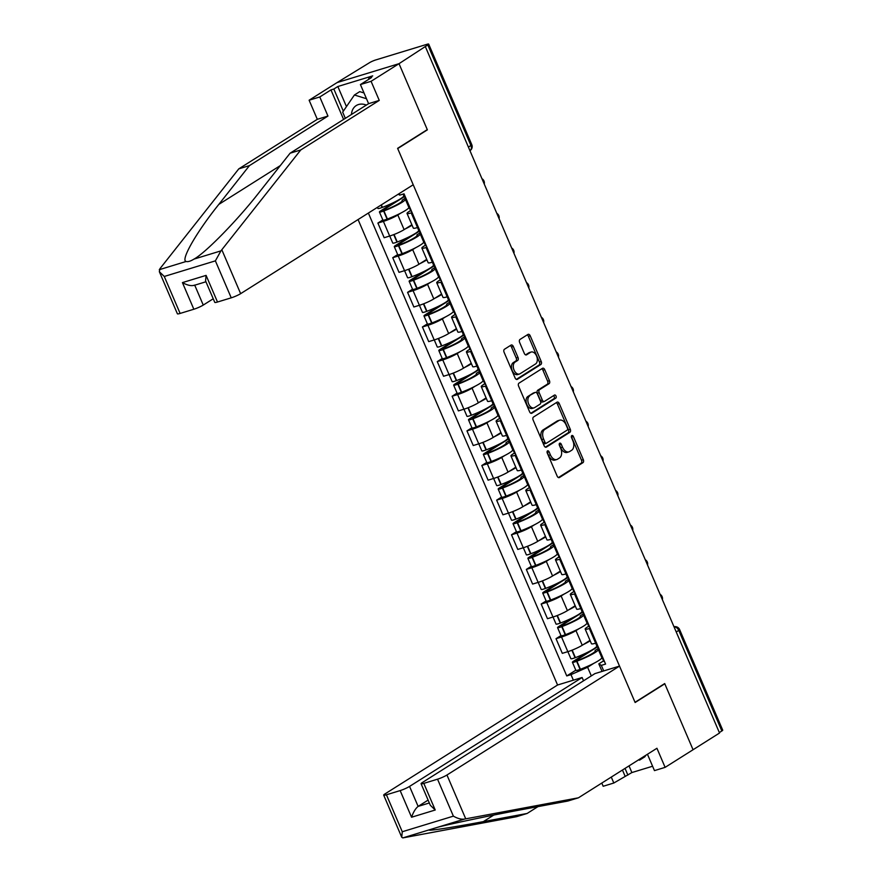 <?xml version="1.0" encoding="UTF-8"?>
<svg xmlns="http://www.w3.org/2000/svg" width="882" height="882" viewBox="0 0 882 882"><rect width="100%" height="100%" fill="white"/><g stroke="black" fill="none" stroke-linecap="round" stroke-linejoin="round"><path stroke-width="1.32" d="M547.524 450.9A1.676 1.058 73 0 0 547.259 453.006L557.181 476.159A2.392 1.51 73 0 0 559.188 477.625A2.392 1.51 73 0 0 559.431 477.515L582.936 462.675A2.392 1.51 73 0 0 583.311 459.676L573.377 436.513A1.676 1.058 73 0 0 571.977 435.488A1.676 1.058 73 0 0 571.812 435.565A1.676 1.058 73 0 0 571.558 437.67L572.837 440.669A7.651 4.84 73 0 1 571.646 450.283L569.684 451.518A7.651 4.84 73 0 1 568.934 451.86A7.651 4.84 73 0 1 562.518 447.174L561.239 444.186A1.676 1.058 73 0 0 559.827 443.161A1.676 1.058 73 0 0 559.662 443.238A1.676 1.058 73 0 0 559.409 445.333L560.687 448.332A7.651 4.84 73 0 1 559.497 457.945L557.545 459.18A7.651 4.84 73 0 1 556.785 459.522A7.651 4.84 73 0 1 550.379 454.847L549.089 451.849A1.676 1.058 73 0 0 547.689 450.823A1.676 1.058 73 0 0 547.524 450.9M513.291 346.45A2.392 1.51 73 0 0 511.284 344.994A2.392 1.51 73 0 0 511.053 345.094L504.46 349.261A2.392 1.51 73 0 0 504.085 352.26L515.11 377.981A2.392 1.51 73 0 0 517.106 379.447A2.392 1.51 73 0 0 517.348 379.337L540.853 364.498A2.392 1.51 73 0 0 541.228 361.499L530.203 335.777A2.392 1.51 73 0 0 528.197 334.311A2.392 1.51 73 0 0 527.965 334.421L519.994 339.449A2.392 1.51 73 0 0 519.63 342.459L524.338 353.462A2.392 1.51 73 0 0 526.345 354.928A2.392 1.51 73 0 0 526.587 354.818L530.534 352.326A6.394 4.046 73 0 1 531.162 352.028A6.394 4.046 73 0 1 536.73 356.449A6.394 4.046 73 0 1 535.528 363.979L520.049 373.748A6.394 4.046 73 0 1 519.421 374.034A6.394 4.046 73 0 1 513.864 369.613A6.394 4.046 73 0 1 515.055 362.094L517.635 360.462A2.392 1.51 73 0 0 518.01 357.453L513.291 346.45L511.483 347.001A2.392 1.51 73 0 0 510.248 345.601M425.499 46.967L719.536 733.019L693.065 749.733L664.697 683.561L635.029 702.293L397.705 148.562L427.373 129.841L399.017 63.68L427.814 44.916A4.873 0.639 -23.2 0 0 428.685 44.1A4.873 0.639 -23.2 0 0 426.866 44.343L375.743 59.943A4.873 0.639 -23.2 0 0 369.47 62.721L337.067 82.588L399.017 63.68L337.067 82.588L309.119 100.217L319.78 96.965L327.961 116.06L317.311 119.313L309.119 100.217M533.511 417.032A2.392 1.51 73 0 0 533.136 420.041L544.15 445.752A2.392 1.51 73 0 0 546.156 447.218A2.392 1.51 73 0 0 546.399 447.108L569.904 432.279A2.392 1.51 73 0 0 570.279 429.269L559.254 403.559A2.392 1.51 73 0 0 557.248 402.093A2.392 1.51 73 0 0 557.016 402.203L533.511 417.032M529.63 411.872L518.605 386.151A2.392 1.51 73 0 1 518.98 383.152L542.485 368.312A2.392 1.51 73 0 1 542.728 368.202A2.392 1.51 73 0 1 544.734 369.668L549.442 380.671A2.392 1.51 73 0 1 549.078 383.681L539.541 389.69A2.392 1.51 73 0 0 539.167 392.699L542.298 399.998A2.392 1.51 73 0 0 544.304 401.464A2.392 1.51 73 0 0 544.536 401.354L554.458 395.092A1.676 1.058 73 0 1 554.624 395.015A1.676 1.058 73 0 1 556.079 396.172A1.676 1.058 73 0 1 555.77 398.135L531.868 413.217A2.392 1.51 73 0 1 531.637 413.327A2.392 1.51 73 0 1 529.63 411.872M358.07 219.552L557.567 685.005L384.993 793.91A7.31 0.959 -23.2 0 0 383.692 795.134A7.31 0.959 -23.2 0 0 386.426 794.781L400.152 790.592A7.31 0.959 -23.2 0 0 409.557 786.413L418.123 806.402C415.554 808.441 413.371 812.057 411.563 817.228L400.152 790.592M676.229 631.975L678.754 630.387A4.873 0.639 156.8 0 0 679.614 629.572L722.722 730.153A4.873 0.639 156.8 0 1 721.851 730.969L678.754 630.387A4.873 3.726 -122.3 0 0 674.057 626.915M719.337 732.556L721.851 730.969M590.223 628.249L589.352 628.524A11.212 1.477 156.8 0 1 585.174 629.075L591.447 643.728A11.212 1.477 -23.2 0 0 595.637 643.176L596.805 645.933A18.522 2.448 156.8 0 1 593.509 649.031A18.522 2.448 156.8 0 1 575.395 657.63L575.086 657.74A6.152 0.816 156.8 0 1 570.886 658.711L567.865 651.644M579.099 628.634L575.968 630.608A11.212 1.477 156.8 0 1 561.536 637.002L567.821 651.666A11.212 1.477 -23.2 0 0 582.241 645.26L590.014 640.365M567.821 651.666L562.308 653.341L556.024 638.689L560.974 635.569M596.508 642.912L595.637 643.176L589.352 628.524M585.174 629.075A11.212 1.477 156.8 0 1 587.169 627.19L588.702 626.22M561.536 637.002L556.024 638.689M587.467 623.353L586.376 624.037M575.384 593.619L574.513 593.884A11.212 1.477 156.8 0 1 570.323 594.435L576.608 609.087A11.212 1.477 -23.2 0 0 580.786 608.536L581.668 608.271M546.123 600.929L541.184 604.049L547.468 618.712L552.97 617.025A11.212 1.477 -23.2 0 0 567.402 610.631L575.163 605.725M570.323 594.435A11.212 1.477 156.8 0 1 572.319 592.561L573.862 591.59M564.248 594.005L561.117 595.978A11.212 1.477 156.8 0 1 546.697 602.373L541.184 604.049M572.627 588.713L571.536 589.397M560.533 558.979L559.662 559.254A11.212 1.477 156.8 0 1 555.484 559.805L561.757 574.458A11.212 1.477 -23.2 0 0 565.946 573.906L566.817 573.631M531.284 566.299L526.333 569.419L532.618 584.071L538.13 582.396A11.212 1.477 -23.2 0 0 552.562 575.99L560.324 571.095M555.484 559.805A11.212 1.477 156.8 0 1 557.479 557.92L559.012 556.95M549.409 559.364L546.278 561.338A11.212 1.477 156.8 0 1 531.846 567.732L526.333 569.419M557.788 554.072L556.696 554.767M545.693 524.349L544.822 524.614A11.212 1.477 156.8 0 1 540.633 525.165L546.917 539.817A11.212 1.477 -23.2 0 0 551.096 539.266L551.978 539.001M516.433 531.659L511.494 534.779L517.778 549.431L523.28 547.755A11.212 1.477 -23.2 0 0 537.711 541.361L545.473 536.454M540.633 525.165A11.212 1.477 156.8 0 1 542.628 523.291L544.172 522.32M534.558 524.724L531.427 526.708A11.212 1.477 156.8 0 1 517.006 533.103L511.494 534.779M542.937 519.443L541.846 520.126M530.843 489.708L529.972 489.973A11.212 1.477 156.8 0 1 525.793 490.535L532.067 505.188A11.212 1.477 -23.2 0 0 536.256 504.636L537.127 504.361M501.593 497.029L496.654 500.149L502.927 514.801L508.44 513.115A11.212 1.477 -23.2 0 0 522.872 506.72L530.633 501.825M525.793 490.535A11.212 1.477 156.8 0 1 527.789 488.65L529.321 487.68M519.718 490.094L516.587 492.068A11.212 1.477 156.8 0 1 502.156 498.462L496.654 500.149M528.097 484.802L527.006 485.497M516.003 455.079L515.132 455.344A11.212 1.477 156.8 0 1 510.943 455.895L517.227 470.547A11.212 1.477 -23.2 0 0 521.405 469.996L522.287 469.731M486.743 462.388L481.804 465.509L488.088 480.161L493.589 478.485A11.212 1.477 -23.2 0 0 508.021 472.091L515.783 467.184M510.943 455.895A11.212 1.477 156.8 0 1 512.938 454.021L514.482 453.039M504.868 455.454L501.737 457.427A11.212 1.477 156.8 0 1 487.316 463.833L481.804 465.509M513.247 450.173L512.155 450.856M501.163 420.438L500.281 420.703A11.212 1.477 156.8 0 1 496.103 421.265L502.376 435.917A11.212 1.477 -23.2 0 0 506.566 435.355L507.437 435.091M471.903 427.759L466.964 430.879L473.237 445.531L478.75 443.844A11.212 1.477 -23.2 0 0 493.181 437.45L500.943 432.555M496.103 421.265A11.212 1.477 156.8 0 1 498.098 419.38L499.631 418.41M490.028 420.824L486.897 422.798A11.212 1.477 156.8 0 1 472.465 429.192L466.964 430.879M498.407 415.532L497.316 416.227M486.313 385.809L485.442 386.073A11.212 1.477 156.8 0 1 481.252 386.625L487.537 401.277A11.212 1.477 -23.2 0 0 491.715 400.726L492.597 400.461M457.063 393.118L452.113 396.238L458.397 410.891L463.899 409.215A11.212 1.477 -23.2 0 0 478.331 402.82L486.092 397.914M481.252 386.625A11.212 1.477 156.8 0 1 483.248 384.739L484.791 383.769M475.178 386.184L472.057 388.157A11.212 1.477 156.8 0 1 457.626 394.563L452.113 396.238M483.557 380.903L482.465 381.586M471.473 351.168L470.591 351.433A11.212 1.477 156.8 0 1 466.413 351.984L472.697 366.647A11.212 1.477 -23.2 0 0 476.875 366.085L477.746 365.821M442.213 358.489L437.274 361.609L443.547 376.261L449.059 374.574A11.212 1.477 -23.2 0 0 463.491 368.18L471.253 363.285M466.413 351.984A11.212 1.477 156.8 0 1 468.408 350.11L469.941 349.14M460.338 351.554L457.207 353.528A11.212 1.477 156.8 0 1 442.775 359.922L437.274 361.609M468.717 346.262L467.625 346.957M456.622 316.539L455.751 316.803A11.212 1.477 156.8 0 1 451.562 317.355L457.846 332.007A11.212 1.477 -23.2 0 0 462.025 331.456L462.907 331.191M427.373 323.848L422.423 326.968L428.707 341.621L434.22 339.945A11.212 1.477 -23.2 0 0 448.64 333.539L456.402 328.644M451.562 317.355A11.212 1.477 156.8 0 1 453.557 315.469L455.101 314.499M445.487 316.914L442.367 318.887A11.212 1.477 156.8 0 1 427.935 325.293L422.423 326.968M453.866 311.633L452.775 312.316M441.783 281.898L440.901 282.163A11.212 1.477 156.8 0 1 436.722 282.714L443.007 297.377A11.212 1.477 -23.2 0 0 447.185 296.815L448.056 296.55M412.522 289.219L407.583 292.339L413.856 306.991L419.369 305.304A11.212 1.477 -23.2 0 0 433.801 298.91L441.562 294.015M436.722 282.714A11.212 1.477 156.8 0 1 438.718 280.84L440.25 279.87M430.648 282.284L427.516 284.258A11.212 1.477 156.8 0 1 413.085 290.652L407.583 292.339M439.027 276.992L437.935 277.687M426.932 247.258L426.061 247.533A11.212 1.477 156.8 0 1 421.872 248.085L428.156 262.737A11.212 1.477 -23.2 0 0 432.345 262.186L433.216 261.921M397.683 254.578L392.733 257.698L399.017 272.351L404.529 270.675A11.212 1.477 -23.2 0 0 418.95 264.269L426.712 259.374M421.872 248.085A11.212 1.477 156.8 0 1 423.867 246.199L425.411 245.229M415.797 247.644L412.677 249.617A11.212 1.477 156.8 0 1 398.245 256.023L392.733 257.698M424.176 242.363L423.084 243.046M412.092 212.628L411.21 212.893A11.212 1.477 156.8 0 1 407.032 213.444L413.316 228.096A11.212 1.477 -23.2 0 0 417.495 227.545L418.366 227.28M382.832 219.938L377.893 223.058L384.166 237.721L389.679 236.034A11.212 1.477 -23.2 0 0 404.11 229.64L411.872 224.734M407.032 213.444A11.212 1.477 156.8 0 1 409.028 211.57L410.571 210.6M400.957 213.014L397.826 214.988A11.212 1.477 156.8 0 1 383.394 221.382L377.893 223.058M409.336 207.722L408.245 208.417M602.064 671.423L598.812 663.848L603.553 660.861M602.318 657.983L601.226 658.678M593.939 663.275L587.621 667.266L591.315 675.888M573.366 680.187L570.996 674.631L587.621 667.266M368.367 213.058L566.751 675.932L570.996 674.631M399.149 193.632L399.789 195.131L398.256 194.194M598.812 663.848L601.337 665.37L605.581 664.08L404.033 193.831L399.789 195.131M601.337 665.37L603.718 670.926M427.373 129.841L426.513 130.106M575.814 670.21L566.751 675.932M547.049 451.981A1.676 1.058 73 0 1 547.281 452.4L548.571 455.399A7.651 4.84 73 0 0 554.976 460.073L556.785 459.522M568.934 451.86L567.126 452.411A7.651 4.84 73 0 1 560.709 447.725L559.431 444.737A1.676 1.058 73 0 0 559.199 444.308M558.416 477.559L581.128 463.226A2.392 1.51 73 0 0 581.503 460.228L571.58 437.064A1.676 1.058 73 0 0 571.349 436.645M545.396 447.152L568.096 432.83A2.392 1.51 73 0 0 568.471 429.821L557.446 404.11A2.392 1.51 73 0 0 556.211 402.71M544.955 442.202A1.676 1.058 73 0 0 546.355 443.227A1.676 1.058 73 0 0 546.52 443.15L567.159 430.129A1.676 1.058 73 0 0 567.424 428.024L566.068 424.87A7.651 4.84 73 0 0 559.651 420.185A7.651 4.84 73 0 0 558.901 420.527L544.789 429.435A7.651 4.84 73 0 0 543.599 439.049L544.955 442.202L543.147 442.753A1.676 1.058 73 0 0 544.558 443.778A1.676 1.058 73 0 0 544.723 443.701L546.178 443.26M559.651 420.185L557.843 420.736A7.651 4.84 73 0 0 557.093 421.078L558.901 420.527M543.147 442.753L541.791 439.6A7.651 4.84 73 0 1 542.981 429.986L557.093 421.078M542.728 401.905A2.392 1.51 73 0 1 542.496 402.016A2.392 1.51 73 0 1 540.49 400.549L537.358 393.251A2.392 1.51 73 0 1 537.733 390.241L547.27 384.232A2.392 1.51 73 0 0 547.645 381.222L542.926 370.22A2.392 1.51 73 0 0 541.691 368.819M530.865 413.272L553.962 398.686A1.676 1.058 73 0 0 554.403 397.231A1.676 1.058 73 0 0 553.51 395.687M529.652 395.941A6.394 4.046 73 0 0 528.45 403.46A6.394 4.046 73 0 0 534.018 407.881A6.394 4.046 73 0 0 534.646 407.594L540.093 404.154A2.392 1.51 73 0 0 540.468 401.156L537.336 393.846A2.392 1.51 73 0 0 535.341 392.391A2.392 1.51 73 0 0 535.098 392.49L527.844 396.492A6.394 4.046 73 0 0 526.642 404.011A6.394 4.046 73 0 0 532.21 408.432L534.018 407.881M533.786 392.898A2.392 1.51 73 0 0 533.533 392.942A2.392 1.51 73 0 0 533.29 393.041L535.098 392.49M527.844 396.492L533.29 393.041M519.421 374.034L517.613 374.585A6.394 4.046 73 0 1 512.056 370.164A6.394 4.046 73 0 1 513.247 362.645L515.827 361.014A2.392 1.51 73 0 0 516.202 358.004L511.483 347.001M531.162 352.028L529.354 352.579A6.394 4.046 73 0 0 528.726 352.877L530.534 352.326M525.584 354.862L528.726 352.877M516.345 379.381L539.045 365.049A2.392 1.51 73 0 0 539.42 362.05L528.395 336.329A2.392 1.51 73 0 0 527.16 334.928M590.201 640.817A18.522 2.448 156.8 0 1 590.036 640.927A18.522 2.448 156.8 0 1 583.256 644.621M598.25 648.491L595.074 650.497A15.347 2.029 156.8 0 1 595.416 650.729A15.347 2.029 156.8 0 1 592.682 653.308A15.347 2.029 156.8 0 1 577.666 660.431L575.858 660.508L597.533 646.826M587.853 652.173L573.509 661.224A6.152 0.816 -23.2 0 0 572.407 662.261A6.152 0.816 -23.2 0 0 576.608 661.302L576.916 661.18A18.522 2.448 -23.2 0 0 595.03 652.592A18.522 2.448 -23.2 0 0 598.327 649.483A18.522 2.448 -23.2 0 0 598.172 649.306L598.503 649.097M598.327 649.483L601.8 657.586A18.522 2.448 156.8 0 1 598.503 660.695A18.522 2.448 156.8 0 1 580.4 669.284L580.08 669.405A6.152 0.816 156.8 0 1 575.88 670.364L572.407 662.261M600.532 652.305A18.522 2.448 -23.2 0 0 600.223 653.099A18.522 2.448 -23.2 0 0 601.017 653.43M604.49 661.533A18.522 2.448 156.8 0 1 603.696 661.202L600.223 653.099M595.074 650.497L595.35 651.137M599.495 649.88A18.522 2.448 156.8 0 1 598.702 649.549L595.934 643.077M596.761 646.55L597.346 646.374M465.729 818.838L464.45 819.091C461.308 819.521 457.615 818.54 453.381 816.148L437.538 779.181A7.31 0.959 -23.2 0 0 446.953 775.002L465.729 818.838L578.427 797.813L656.936 748.267L665.116 767.362L693.065 749.733L664.796 683.793L635.128 702.513L619.517 666.097L446.953 775.002M578.427 797.813L567.776 801.054L523.985 809.224C493.446 814.858 450.448 823.854 437.56 827.294L429.633 829.73M665.116 767.362L654.466 770.614L647.454 754.253M557.567 685.005L582.131 677.508L409.557 786.413M629.02 765.885L631.876 772.555L652.592 766.238M631.876 772.555L613.817 783.018L603.167 786.27L601.789 783.062M611.281 777.075L613.817 783.018M386.426 794.781L402.269 831.748L401.74 837.239L402.809 837.9L516.477 816.71L527.138 813.458L537.976 806.622M402.809 837.9L429.699 829.697C424.992 831.616 451.683 827.603 483.347 821.627L527.138 813.458M619.517 666.097L594.953 673.594L422.379 782.499A7.31 0.959 -23.2 0 0 421.078 783.723A7.31 0.959 -23.2 0 0 423.812 783.37L437.538 779.181M583.542 680.794L582.131 677.508M663.937 684.046L664.796 683.793M428.101 800.106L418.123 806.402L429.336 802.973M624.996 775.962L622.449 770.03M625.029 768.398L627.885 775.08M423.812 783.37L435.234 810.007L430.306 805.244L421.078 783.723M327.961 116.06L249.463 165.595L238.802 168.848L159.907 268.734L159.344 271.7L164.273 276.463L180.115 313.43A7.31 0.959 156.8 0 1 177.392 313.794L159.344 271.7M249.463 165.595L218.813 204.404C196.477 232.142 180.226 260.543 186.157 261.48C187.976 261.987 190.589 261.182 194.029 259.088L194.36 258.878M238.802 168.848L317.311 119.313M231.238 297.829L215.384 260.863L220.919 250.885L300.762 149.951L379.26 100.405L371.079 81.309L399.017 63.68L427.285 129.621L397.606 148.341L413.217 184.757L240.643 293.662A7.31 0.959 156.8 0 1 231.238 297.829L217.501 302.019A7.31 0.959 156.8 0 1 214.778 302.383L205.561 280.873L206.09 275.382L217.501 302.019M369.029 79.137L368.709 78.388L372.7 75.874L337.839 86.513L333.848 89.027L343.33 111.165M368.709 78.388L371.598 77.506L360.418 84.562L371.079 81.309M343.605 119.434L330.959 89.909L319.78 96.965M330.959 89.909L333.848 89.027M379.26 100.405L368.599 103.657L360.418 84.562M300.762 149.951L290.101 153.203L368.599 103.657M220.919 250.885L194.029 259.088C205.682 252.781 238.239 219.409 259.451 192.011L290.101 153.203M194.735 285.184L203.257 305.073A7.31 0.959 156.8 0 1 193.842 309.24L180.115 313.43M203.257 305.073L213.235 298.778M337.839 86.513L346.461 106.612M193.842 309.24L182.431 282.604C187.668 285.459 191.758 286.286 194.69 285.084M645.911 755.224L644.83 756.8L639.516 760.152L638.557 759.865M640.597 758.575L639.516 760.152M366.35 105.079A15.843 12.094 -122.3 0 0 358.511 104.528A15.843 12.094 -122.3 0 0 351.455 114.484M345.336 118.342L342.668 112.135L354.421 94.991L359.746 91.64L364.023 92.963M354.421 94.991L366.493 98.74M575.362 606.188A18.522 2.448 156.8 0 1 575.185 606.298A18.522 2.448 156.8 0 1 568.416 609.991M574.513 593.884L581.955 611.292A18.522 2.448 156.8 0 1 578.669 614.401A18.522 2.448 156.8 0 1 560.555 622.99L560.246 623.111A6.152 0.816 156.8 0 1 556.046 624.07L553.014 617.014M583.41 613.861L580.224 615.868A15.347 2.029 156.8 0 1 580.565 616.088A15.347 2.029 156.8 0 1 577.842 618.668A15.347 2.029 156.8 0 1 562.826 625.79L561.007 625.878L582.693 612.196M573.002 617.543L558.659 626.595A6.152 0.816 -23.2 0 0 557.567 627.62A6.152 0.816 -23.2 0 0 561.768 626.661L562.077 626.54A18.522 2.448 -23.2 0 0 580.191 617.951A18.522 2.448 -23.2 0 0 583.476 614.842A18.522 2.448 -23.2 0 0 583.333 614.677L583.663 614.467M583.476 614.842L586.96 622.946A18.522 2.448 156.8 0 1 583.663 626.055A18.522 2.448 156.8 0 1 565.549 634.643L565.241 634.764A6.152 0.816 156.8 0 1 561.04 635.724L557.567 627.62M585.692 617.665A18.522 2.448 -23.2 0 0 585.383 618.469A18.522 2.448 -23.2 0 0 586.177 618.8M589.65 626.904A18.522 2.448 156.8 0 1 588.856 626.573L585.383 618.469M580.224 615.868L580.499 616.496M584.656 615.25A18.522 2.448 156.8 0 1 583.862 614.919L581.084 608.448M581.911 611.921L582.495 611.744M560.511 571.547A18.522 2.448 156.8 0 1 560.346 571.657A18.522 2.448 156.8 0 1 553.565 575.351M565.935 573.906L567.115 576.652A18.522 2.448 156.8 0 1 563.818 579.761A18.522 2.448 156.8 0 1 545.704 588.36L545.396 588.47A6.152 0.816 156.8 0 1 541.195 589.43L538.174 582.374M568.559 579.22L565.384 581.227A15.347 2.029 156.8 0 1 565.726 581.458A15.347 2.029 156.8 0 1 562.992 584.027A15.347 2.029 156.8 0 1 547.987 591.161L546.167 591.238L567.843 577.556M558.163 582.903L543.819 591.954A6.152 0.816 -23.2 0 0 542.717 592.991A6.152 0.816 -23.2 0 0 546.917 592.031L547.237 591.91A18.522 2.448 -23.2 0 0 565.34 583.311A18.522 2.448 -23.2 0 0 568.636 580.213A18.522 2.448 -23.2 0 0 568.482 580.036L568.824 579.827M568.636 580.213L572.109 588.316A18.522 2.448 156.8 0 1 568.813 591.414A18.522 2.448 156.8 0 1 550.71 600.014L550.39 600.135A6.152 0.816 156.8 0 1 546.19 601.094L542.717 592.991M570.841 583.024A18.522 2.448 -23.2 0 0 570.533 583.829A18.522 2.448 -23.2 0 0 571.327 584.16M574.799 592.263A18.522 2.448 156.8 0 1 574.006 591.932L570.533 583.829M565.384 581.227L565.66 581.866M569.805 580.61A18.522 2.448 156.8 0 1 569.011 580.279L566.244 573.807M567.071 577.28L567.655 577.104M545.671 536.918A18.522 2.448 156.8 0 1 545.506 537.028A18.522 2.448 156.8 0 1 538.726 540.721M544.822 524.614L552.264 542.022A18.522 2.448 156.8 0 1 548.979 545.131A18.522 2.448 156.8 0 1 530.865 553.72L530.556 553.841A6.152 0.816 156.8 0 1 526.356 554.8L523.324 547.744M553.72 544.591L550.544 546.597A15.347 2.029 156.8 0 1 550.875 546.818A15.347 2.029 156.8 0 1 548.152 549.398A15.347 2.029 156.8 0 1 533.136 556.52L531.317 556.608L553.003 542.915M543.312 548.262L528.968 557.325A6.152 0.816 -23.2 0 0 527.877 558.35A6.152 0.816 -23.2 0 0 532.078 557.391L532.386 557.27A18.522 2.448 -23.2 0 0 550.5 548.681A18.522 2.448 -23.2 0 0 553.797 545.572A18.522 2.448 -23.2 0 0 553.642 545.407L553.973 545.186M553.797 545.572L557.27 553.676A18.522 2.448 156.8 0 1 553.973 556.785A18.522 2.448 156.8 0 1 535.859 565.373L535.55 565.494A6.152 0.816 156.8 0 1 531.35 566.453L527.877 558.35M556.002 548.395A18.522 2.448 -23.2 0 0 555.693 549.199A18.522 2.448 -23.2 0 0 556.487 549.53M559.96 557.633A18.522 2.448 156.8 0 1 559.166 557.303L555.693 549.199M550.544 546.597L550.809 547.226M554.965 545.98A18.522 2.448 156.8 0 1 554.172 545.649L551.393 539.178M552.22 542.65L552.805 542.463M530.832 502.277A18.522 2.448 156.8 0 1 530.655 502.387A18.522 2.448 156.8 0 1 523.875 506.081M529.972 489.973L537.425 507.382A18.522 2.448 156.8 0 1 534.128 510.491A18.522 2.448 156.8 0 1 516.025 519.09L515.705 519.2A6.152 0.816 156.8 0 1 511.505 520.159L508.484 513.103M538.869 509.95L535.694 511.957A15.347 2.029 156.8 0 1 536.035 512.188A15.347 2.029 156.8 0 1 533.301 514.757A15.347 2.029 156.8 0 1 518.296 521.879L516.477 521.968L538.152 508.286M528.472 513.633L514.129 522.684A6.152 0.816 -23.2 0 0 513.026 523.721A6.152 0.816 -23.2 0 0 517.227 522.75L517.547 522.64A18.522 2.448 -23.2 0 0 535.65 514.041A18.522 2.448 -23.2 0 0 538.946 510.943A18.522 2.448 -23.2 0 0 538.792 510.766L539.134 510.557M538.946 510.943L542.419 519.046A18.522 2.448 156.8 0 1 539.123 522.144A18.522 2.448 156.8 0 1 521.019 530.744L520.7 530.865A6.152 0.816 156.8 0 1 516.51 531.824L513.026 523.721M541.151 513.754A18.522 2.448 -23.2 0 0 540.842 514.559A18.522 2.448 -23.2 0 0 541.636 514.89M545.109 522.993A18.522 2.448 156.8 0 1 544.315 522.662L540.842 514.559M535.694 511.957L535.969 512.585M540.115 511.34A18.522 2.448 156.8 0 1 539.321 511.009L536.554 504.537M537.381 508.01L537.965 507.834M515.981 467.647A18.522 2.448 156.8 0 1 515.816 467.758A18.522 2.448 156.8 0 1 509.035 471.451M515.132 455.344L522.585 472.752A18.522 2.448 156.8 0 1 519.289 475.861A18.522 2.448 156.8 0 1 501.174 484.45L500.866 484.571A6.152 0.816 156.8 0 1 496.665 485.53L493.644 478.474M524.029 475.321L520.854 477.327A15.347 2.029 156.8 0 1 521.196 477.548A15.347 2.029 156.8 0 1 518.462 480.128A15.347 2.029 156.8 0 1 503.446 487.25L501.626 487.327L523.313 473.645M513.622 478.992L499.278 488.044A6.152 0.816 -23.2 0 0 498.187 489.08A6.152 0.816 -23.2 0 0 502.387 488.121L502.696 488A18.522 2.448 -23.2 0 0 520.81 479.411A18.522 2.448 -23.2 0 0 524.106 476.302A18.522 2.448 -23.2 0 0 523.952 476.137L524.283 475.916M524.106 476.302L527.579 484.405A18.522 2.448 156.8 0 1 524.283 487.514A18.522 2.448 156.8 0 1 506.169 496.103L505.86 496.224A6.152 0.816 156.8 0 1 501.66 497.183L498.187 489.08M526.311 479.124A18.522 2.448 -23.2 0 0 526.003 479.929A18.522 2.448 -23.2 0 0 526.797 480.26M530.269 488.363A18.522 2.448 156.8 0 1 529.476 488.033L526.003 479.929M520.854 477.327L521.119 477.956M525.275 476.699A18.522 2.448 156.8 0 1 524.481 476.368L521.703 469.908M522.53 473.38L523.114 473.193M501.141 433.007A18.522 2.448 156.8 0 1 500.965 433.117A18.522 2.448 156.8 0 1 494.185 436.81M500.281 420.703L507.734 438.111A18.522 2.448 156.8 0 1 504.438 441.221A18.522 2.448 156.8 0 1 486.335 449.809L486.015 449.93A6.152 0.816 156.8 0 1 481.815 450.889L478.794 443.833M509.179 440.68L506.003 442.687A15.347 2.029 156.8 0 1 506.345 442.918A15.347 2.029 156.8 0 1 503.611 445.487A15.347 2.029 156.8 0 1 488.606 452.609L486.787 452.698L508.462 439.015M498.782 444.363L484.438 453.414A6.152 0.816 -23.2 0 0 483.347 454.45A6.152 0.816 -23.2 0 0 487.537 453.48L487.856 453.37A18.522 2.448 -23.2 0 0 505.959 444.771A18.522 2.448 -23.2 0 0 509.256 441.662A18.522 2.448 -23.2 0 0 509.101 441.496L509.443 441.287M509.256 441.662L512.729 449.776A18.522 2.448 156.8 0 1 509.432 452.874A18.522 2.448 156.8 0 1 491.329 461.473L491.009 461.584A6.152 0.816 156.8 0 1 486.82 462.554L483.347 454.45M511.461 444.484A18.522 2.448 -23.2 0 0 511.152 445.289A18.522 2.448 -23.2 0 0 511.946 445.619M515.419 453.723A18.522 2.448 156.8 0 1 514.625 453.392L511.152 445.289M506.003 442.687L506.279 443.315M510.424 442.069A18.522 2.448 156.8 0 1 509.631 441.739L506.863 435.267M507.69 438.74L508.275 438.563M486.291 398.377A18.522 2.448 156.8 0 1 486.125 398.488A18.522 2.448 156.8 0 1 479.345 402.181M485.442 386.073L492.895 403.482A18.522 2.448 156.8 0 1 489.598 406.591A18.522 2.448 156.8 0 1 471.484 415.179L471.175 415.301A6.152 0.816 156.8 0 1 466.975 416.26L463.954 409.204M494.339 406.051L491.164 408.046A15.347 2.029 156.8 0 1 491.506 408.278A15.347 2.029 156.8 0 1 488.771 410.858A15.347 2.029 156.8 0 1 473.755 417.98L471.936 418.057L493.622 404.375M483.931 409.722L469.588 418.774A6.152 0.816 -23.2 0 0 468.496 419.81A6.152 0.816 -23.2 0 0 472.697 418.851L473.006 418.73A18.522 2.448 -23.2 0 0 491.12 410.141A18.522 2.448 -23.2 0 0 494.416 407.032A18.522 2.448 -23.2 0 0 494.262 406.856L494.593 406.646M494.416 407.032L497.889 415.135A18.522 2.448 156.8 0 1 494.593 418.244A18.522 2.448 156.8 0 1 476.478 426.833L476.17 426.954A6.152 0.816 156.8 0 1 471.969 427.913L468.496 419.81M496.621 409.854A18.522 2.448 -23.2 0 0 496.312 410.659A18.522 2.448 -23.2 0 0 497.106 410.99M500.579 419.093A18.522 2.448 156.8 0 1 499.785 418.763L496.312 410.659M491.164 408.046L491.428 408.686M495.585 407.429A18.522 2.448 156.8 0 1 494.791 407.098L492.013 400.637M492.84 404.099L493.424 403.923M471.451 363.737A18.522 2.448 156.8 0 1 471.275 363.847A18.522 2.448 156.8 0 1 464.505 367.54M470.591 351.433L478.044 368.841A18.522 2.448 156.8 0 1 474.748 371.95A18.522 2.448 156.8 0 1 456.644 380.539L456.325 380.66A6.152 0.816 156.8 0 1 452.135 381.619L449.103 374.563M479.488 371.41L476.313 373.417A15.347 2.029 156.8 0 1 476.655 373.648A15.347 2.029 156.8 0 1 473.921 376.217A15.347 2.029 156.8 0 1 458.916 383.339L457.097 383.427L478.772 369.745M469.092 375.093L454.748 384.144A6.152 0.816 -23.2 0 0 453.657 385.169A6.152 0.816 -23.2 0 0 457.857 384.21L458.166 384.1A18.522 2.448 -23.2 0 0 476.269 375.5A18.522 2.448 -23.2 0 0 479.565 372.391A18.522 2.448 -23.2 0 0 479.411 372.226L479.753 372.017M479.565 372.391L483.038 380.495A18.522 2.448 156.8 0 1 479.742 383.604A18.522 2.448 156.8 0 1 461.639 392.203L461.33 392.314A6.152 0.816 156.8 0 1 457.13 393.273L453.657 385.169M481.77 375.214A18.522 2.448 -23.2 0 0 481.462 376.019A18.522 2.448 -23.2 0 0 482.267 376.349M485.739 384.453A18.522 2.448 156.8 0 1 484.935 384.122L481.462 376.019M476.313 373.417L476.589 374.045M480.734 372.799A18.522 2.448 156.8 0 1 479.94 372.469L477.173 365.997M478 369.47L478.584 369.293M456.6 329.107A18.522 2.448 156.8 0 1 456.435 329.207A18.522 2.448 156.8 0 1 449.655 332.911M455.751 316.803L463.204 334.212A18.522 2.448 156.8 0 1 459.908 337.31A18.522 2.448 156.8 0 1 441.794 345.909L441.485 346.031A6.152 0.816 156.8 0 1 437.285 346.99L434.264 339.923M464.649 336.781L461.473 338.776A15.347 2.029 156.8 0 1 461.815 339.008A15.347 2.029 156.8 0 1 459.081 341.588A15.347 2.029 156.8 0 1 444.065 348.71L442.246 348.787L463.932 335.105M454.252 340.452L439.898 349.504A6.152 0.816 -23.2 0 0 438.806 350.54A6.152 0.816 -23.2 0 0 443.007 349.581L443.315 349.459A18.522 2.448 -23.2 0 0 461.429 340.871A18.522 2.448 -23.2 0 0 464.726 337.762A18.522 2.448 -23.2 0 0 464.571 337.586L464.902 337.376M464.726 337.762L468.199 345.865A18.522 2.448 156.8 0 1 464.902 348.974A18.522 2.448 156.8 0 1 446.788 357.563L446.479 357.684A6.152 0.816 156.8 0 1 442.279 358.643L438.806 350.54M466.931 340.584A18.522 2.448 -23.2 0 0 466.622 341.389A18.522 2.448 -23.2 0 0 467.416 341.72M470.889 349.823A18.522 2.448 156.8 0 1 470.095 349.493L466.622 341.389M461.473 338.776L461.738 339.416M465.894 338.159A18.522 2.448 156.8 0 1 465.101 337.828L462.322 331.367M463.149 334.829L463.734 334.653M441.761 294.467A18.522 2.448 156.8 0 1 441.584 294.577A18.522 2.448 156.8 0 1 434.815 298.27M447.174 296.826L448.354 299.571A18.522 2.448 156.8 0 1 445.057 302.68A18.522 2.448 156.8 0 1 426.954 311.269L426.634 311.39A6.152 0.816 156.8 0 1 422.445 312.349L413.085 290.652M449.798 302.14L446.623 304.147A15.347 2.029 156.8 0 1 446.965 304.378A15.347 2.029 156.8 0 1 444.23 306.947A15.347 2.029 156.8 0 1 429.225 314.069L427.406 314.157L449.092 300.475M439.401 305.822L425.058 314.874A6.152 0.816 -23.2 0 0 423.966 315.899A6.152 0.816 -23.2 0 0 428.167 314.94L428.476 314.83A18.522 2.448 -23.2 0 0 446.579 306.23A18.522 2.448 -23.2 0 0 449.875 303.121A18.522 2.448 -23.2 0 0 449.721 302.956L450.063 302.747M449.875 303.121L453.348 311.225A18.522 2.448 156.8 0 1 450.052 314.334A18.522 2.448 156.8 0 1 431.948 322.933L431.64 323.044A6.152 0.816 156.8 0 1 427.439 324.003L423.966 315.899M452.091 305.944A18.522 2.448 -23.2 0 0 451.782 306.749A18.522 2.448 -23.2 0 0 452.576 307.079M456.049 315.183A18.522 2.448 156.8 0 1 455.255 314.852L451.782 306.749M446.623 304.147L446.898 304.775M451.044 303.529A18.522 2.448 156.8 0 1 450.25 303.199L447.483 296.727M448.31 300.2L448.894 300.023M426.91 259.837A18.522 2.448 156.8 0 1 426.745 259.936A18.522 2.448 156.8 0 1 419.964 263.63M426.061 247.533L433.514 264.942A18.522 2.448 156.8 0 1 430.218 268.04A18.522 2.448 156.8 0 1 412.103 276.639L411.795 276.75A6.152 0.816 156.8 0 1 407.594 277.72L404.573 270.653M434.958 267.5L431.783 269.506A15.347 2.029 156.8 0 1 432.125 269.738A15.347 2.029 156.8 0 1 429.391 272.317A15.347 2.029 156.8 0 1 414.375 279.44L412.567 279.517L434.242 265.835M424.562 271.182L410.218 280.233A6.152 0.816 -23.2 0 0 409.116 281.27A6.152 0.816 -23.2 0 0 413.316 280.311L413.625 280.189A18.522 2.448 -23.2 0 0 431.739 271.601A18.522 2.448 -23.2 0 0 435.035 268.492A18.522 2.448 -23.2 0 0 434.881 268.315L435.212 268.106M435.035 268.492L438.508 276.595A18.522 2.448 156.8 0 1 435.212 279.704A18.522 2.448 156.8 0 1 417.098 288.293L416.789 288.414A6.152 0.816 156.8 0 1 412.589 289.373L409.116 281.27M437.24 271.314A18.522 2.448 -23.2 0 0 436.932 272.108A18.522 2.448 -23.2 0 0 437.726 272.439M441.198 280.542A18.522 2.448 156.8 0 1 440.405 280.211L436.932 272.108M431.783 269.506L432.048 270.146M436.204 268.889A18.522 2.448 156.8 0 1 435.41 268.558L432.632 262.097M433.459 265.559L434.043 265.383M412.07 225.197A18.522 2.448 156.8 0 1 411.894 225.307A18.522 2.448 156.8 0 1 405.125 229M417.484 227.545L418.663 230.301A18.522 2.448 156.8 0 1 415.367 233.41A18.522 2.448 156.8 0 1 397.264 241.999L396.955 242.12A6.152 0.816 156.8 0 1 392.755 243.079L389.723 236.023M420.108 232.87L416.932 234.877A15.347 2.029 156.8 0 1 417.274 235.097A15.347 2.029 156.8 0 1 414.551 237.677A15.347 2.029 156.8 0 1 399.535 244.799L397.716 244.887L419.402 231.205M409.711 236.552L395.368 245.604A6.152 0.816 -23.2 0 0 394.276 246.629A6.152 0.816 -23.2 0 0 398.477 245.67L398.785 245.549A18.522 2.448 -23.2 0 0 416.888 236.96A18.522 2.448 -23.2 0 0 420.185 233.851A18.522 2.448 -23.2 0 0 420.03 233.686L420.372 233.476M420.185 233.851L423.658 241.955A18.522 2.448 156.8 0 1 420.372 245.064A18.522 2.448 156.8 0 1 402.258 253.663L401.949 253.773A6.152 0.816 156.8 0 1 397.749 254.733L394.276 246.629M422.401 236.674A18.522 2.448 -23.2 0 0 422.092 237.479A18.522 2.448 -23.2 0 0 422.886 237.809M426.359 245.913A18.522 2.448 156.8 0 1 425.565 245.582L422.092 237.479M416.932 234.877L417.208 235.505M421.364 234.259A18.522 2.448 156.8 0 1 420.56 233.928L417.792 227.457M418.619 230.93L419.204 230.753M403.151 194.106L403.824 195.672A18.522 2.448 156.8 0 1 400.527 198.77A18.522 2.448 156.8 0 1 382.413 207.369L382.104 207.479A6.152 0.816 156.8 0 1 377.904 208.45L377.43 207.336M405.268 198.23L402.093 200.236A15.347 2.029 156.8 0 1 402.435 200.468A15.347 2.029 156.8 0 1 399.7 203.047A15.347 2.029 156.8 0 1 384.684 210.17L382.876 210.247L404.551 196.565M394.871 201.912L380.528 210.963A6.152 0.816 -23.2 0 0 379.425 212A6.152 0.816 -23.2 0 0 383.626 211.041L383.935 210.919A18.522 2.448 -23.2 0 0 402.049 202.331A18.522 2.448 -23.2 0 0 405.345 199.222A18.522 2.448 -23.2 0 0 405.191 199.045L405.522 198.836M405.345 199.222L408.818 207.325A18.522 2.448 156.8 0 1 405.522 210.434A18.522 2.448 156.8 0 1 387.407 219.023L387.099 219.144A6.152 0.816 156.8 0 1 382.898 220.103L379.425 212M407.55 202.033A18.522 2.448 -23.2 0 0 407.241 202.838A18.522 2.448 -23.2 0 0 408.035 203.169M411.508 211.272A18.522 2.448 156.8 0 1 410.714 210.941L407.241 202.838M402.093 200.236L402.357 200.875M406.514 199.619A18.522 2.448 156.8 0 1 405.72 199.288L403.46 194.007M403.78 196.289L404.364 196.113M398.245 256.023L404.529 270.675M427.935 325.293L434.22 339.945M442.775 359.922L449.059 374.574M457.626 394.563L463.899 409.215M472.465 429.192L478.75 443.844M487.316 463.833L493.589 478.485M502.156 498.462L508.44 513.115M517.006 533.103L523.28 547.755M531.846 567.732L538.13 582.396M546.697 602.373L552.97 617.025M383.394 221.382L389.679 236.034M397.826 214.988L404.11 229.64M412.677 249.617L418.95 264.269M427.516 284.258L433.801 298.91M440.901 282.163L447.185 296.815M442.367 318.887L448.64 333.539M457.207 353.528L463.491 368.18M472.057 388.157L478.331 402.82M486.897 422.798L493.181 437.45M501.737 457.427L508.021 472.091M516.587 492.068L522.872 506.72M531.427 526.708L537.711 541.361M546.278 561.338L552.562 575.99M559.662 559.254L565.946 573.906M561.117 595.978L567.402 610.631M575.968 630.608L582.241 645.26M411.21 212.893L417.495 227.545M468.408 147.085L470.922 145.497L427.814 44.916M471.793 144.681A4.873 4.873 0 0 1 469.952 150.69A4.873 3.726 -122.3 0 0 470.922 145.497A4.873 0.639 156.8 0 0 471.793 144.681L428.685 44.1M548.571 455.399L550.379 454.847M559.431 444.737L561.239 444.186M560.709 447.725L562.518 447.174M571.58 437.064L573.377 436.513M581.503 460.228L583.311 459.676M581.128 463.226L582.936 462.675M547.281 452.4L549.089 451.849M557.446 404.11L559.254 403.559M568.471 429.821L570.279 429.269M568.096 432.83L569.904 432.279M542.981 429.986L544.789 429.435M541.791 439.6L543.599 439.049M542.926 370.22L544.734 369.668M547.645 381.222L549.442 380.671M547.27 384.232L549.078 383.681M537.733 390.241L539.541 389.69M537.358 393.251L539.167 392.699M540.49 400.549L542.298 399.998M553.962 398.686L555.77 398.135M516.202 358.004L518.01 357.453M515.827 361.014L517.635 360.462M513.247 362.645L515.055 362.094M528.395 336.329L530.203 335.777M539.42 362.05L541.228 361.499M539.045 365.049L540.853 364.498M571.867 650.243L575.086 657.74M576.608 661.302L580.08 669.405M576.916 661.18L580.4 669.284M572.186 650.122L575.395 657.63M464.45 819.091L437.56 827.294M402.269 831.748L453.381 816.148M435.234 810.007L411.563 817.228M493.744 815.078L483.347 821.627M159.278 269.694L186.157 261.48M215.384 260.863L164.273 276.463M182.431 282.604L206.09 275.382M221.856 249.838L240.643 293.662M280.311 165.595L218.813 204.404M557.027 615.603L560.246 623.111M561.768 626.661L565.241 634.764M562.077 626.54L565.549 634.643M557.336 615.482L560.555 622.99M542.176 580.973L545.396 588.47M546.917 592.031L550.39 600.135M547.237 591.91L550.71 600.014M542.496 580.852L545.704 588.36M527.337 546.333L530.556 553.841M532.078 557.391L535.55 565.494M532.386 557.27L535.859 565.373M527.645 546.212L530.865 553.72M512.497 511.703L515.705 519.2M517.227 522.75L520.7 530.865M517.547 522.64L521.019 530.744M512.806 511.582L516.025 519.09M497.646 477.063L500.866 484.571M502.387 488.121L505.86 496.224M502.696 488L506.169 496.103M497.955 476.942L501.174 484.45M482.807 442.422L486.015 449.93M487.537 453.48L491.009 461.584M487.856 453.37L491.329 461.473M483.115 442.301L486.335 449.809M467.956 407.793L471.175 415.301M472.697 418.851L476.17 426.954M473.006 418.73L476.478 426.833M468.265 407.671L471.484 415.179M453.116 373.152L456.325 380.66M457.857 384.21L461.33 392.314M458.166 384.1L461.639 392.203M453.425 373.031L456.644 380.539M438.266 338.523L441.485 346.031M443.007 349.581L446.479 357.684M443.315 349.459L446.788 357.563M438.575 338.401L441.794 345.909M423.426 303.882L426.634 311.39M428.167 314.94L431.64 323.044M428.476 314.83L431.948 322.933M423.735 303.761L426.954 311.269M408.575 269.253L411.795 276.75M413.316 280.311L416.789 288.414M413.625 280.189L417.098 288.293M408.884 269.131L412.103 276.639M393.736 234.612L396.955 242.12M398.477 245.67L401.949 253.773M398.785 245.549L402.258 253.663M394.045 234.491L397.264 241.999M381.057 205.043L382.104 207.479M383.626 211.041L387.099 219.144M383.935 210.919L387.407 219.023M381.344 204.867L382.413 207.369M662.371 599.65A4.873 4.873 0 0 0 660.1 594.336M647.531 565.009A4.873 4.873 0 0 0 645.249 559.695M632.681 530.38A4.873 4.873 0 0 0 630.409 525.066M617.841 495.739A4.873 4.873 0 0 0 615.559 490.425M603.001 461.11A4.873 4.873 0 0 0 600.719 455.796M588.151 426.469A4.873 4.873 0 0 0 585.869 421.155M573.311 391.84A4.873 4.873 0 0 0 571.029 386.525M558.46 357.199A4.873 4.873 0 0 0 556.178 351.885M543.621 322.569A4.873 4.873 0 0 0 541.339 317.244M528.77 287.929A4.873 4.873 0 0 0 526.499 282.615M513.93 253.299A4.873 4.873 0 0 0 511.648 247.974M499.08 218.659A4.873 4.873 0 0 0 496.809 213.345M484.24 184.029A4.873 4.873 0 0 0 481.958 178.704M679.614 629.572A4.873 4.873 0 0 0 673.991 626.76M544.558 443.778L546.355 443.227M542.496 402.016L544.304 401.464M533.533 392.942L535.341 392.391M401.74 837.239L383.692 795.134M193.886 285.448L205.947 281.766"/></g></svg>
